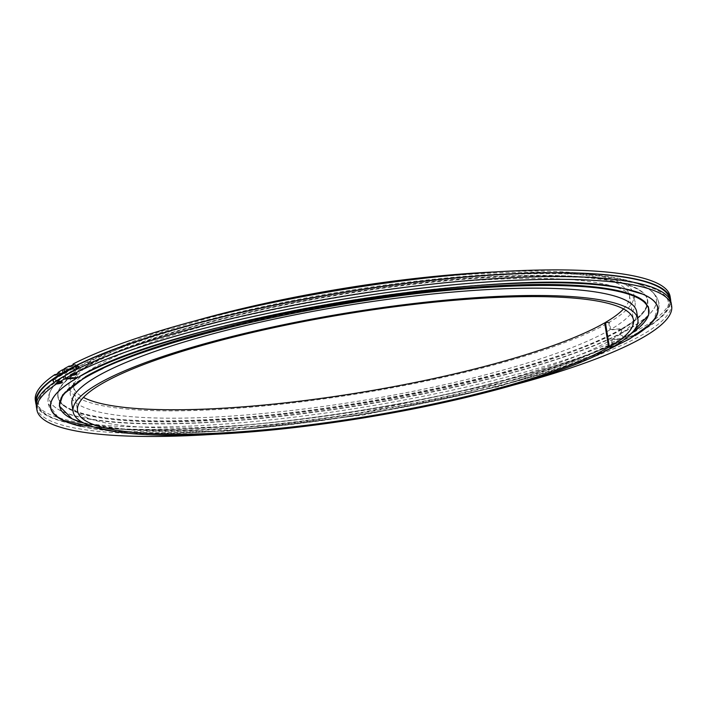 <?xml version="1.0" encoding="UTF-8"?>
<svg xmlns="http://www.w3.org/2000/svg" width="707" height="707" viewBox="0 0 707 707"><rect width="100%" height="100%" fill="white"/><g stroke="black" fill="none" stroke-linecap="round" stroke-linejoin="round"><path stroke-width="0.53" stroke-dasharray="3.54 2.65" d="M613.437 346.607L612.235 339.272L623.362 338.467L623.494 337.858L621.161 333.686L621.762 328.702L610.636 329.497A286.149 53.131 170.7 0 0 635.089 302.048A286.149 53.131 170.7 0 0 407.859 286.803A286.149 53.131 170.7 0 0 95.127 366.871A286.149 53.131 170.7 0 0 70.311 394.533A286.149 53.131 170.7 0 0 297.108 409.83A286.149 53.131 170.7 0 0 609.911 329.922L621.038 329.126L620.428 334.111L622.77 338.282L622.637 338.892L611.511 339.696L612.651 346.66M612.235 339.272A286.149 53.131 170.7 0 0 636.689 311.822M631.342 333.457A298.513 55.42 170.7 0 1 623.362 338.467L623.494 337.858A298.769 55.473 170.7 0 0 642.195 299.821C645.482 302.569 646.932 304.363 646.543 305.194C647.179 305.857 646.375 308.013 644.13 311.672A298.769 55.473 170.7 0 0 437.244 281.713A298.769 55.473 170.7 0 0 83.868 368.285A298.769 55.473 170.7 0 0 64.805 406.534A298.769 55.473 170.7 0 0 322.136 409.609A298.769 55.473 170.7 0 0 621.365 329.701M610.636 329.497L609.434 322.171A286.149 53.131 170.7 0 0 633.887 294.722A286.149 53.131 170.7 0 0 494.007 271.983M194.434 321.049A286.149 53.131 170.7 0 0 93.925 359.545A286.149 53.131 170.7 0 0 69.109 387.206A286.149 53.131 170.7 0 0 295.906 402.504A286.149 53.131 170.7 0 0 608.709 322.595L609.911 329.922M623.547 308.959A281.651 52.291 170.7 0 0 629.451 295.446A281.651 52.291 170.7 0 0 405.791 280.44A281.651 52.291 170.7 0 0 97.973 359.253A281.651 52.291 170.7 0 0 73.546 386.482A281.651 52.291 170.7 0 0 83.453 397.405M605.448 322.834L608.709 322.595M609.434 322.171L605.386 322.463M62.393 395.363A298.769 55.473 170.7 0 0 270.843 424.536A298.769 55.473 170.7 0 0 622.77 338.282L622.637 338.892A298.513 55.42 170.7 0 1 351.724 414.602A298.513 55.42 170.7 0 1 83.877 423.104M71.911 404.307A286.149 53.131 170.7 0 0 298.708 419.605A286.149 53.131 170.7 0 0 611.511 339.696M64.098 369.655L75.163 369.16C73.334 372.28 73.82 375.214 76.612 377.989A307.607 57.108 170.7 0 0 52.433 411.739M78.009 377.45L78.07 377.14C75.278 374.365 74.792 371.422 76.63 368.312L63.975 368.921M65.079 371.67L67.174 373.464L65.062 375.558M64.938 376.142C45.221 388.514 36.499 398.041 38.788 404.713C42.888 436.201 201.415 437.624 368.276 409.114C531.841 382.46 674.505 331.707 668.212 301.642C667.77 298.248 665.031 294.96 660.002 291.788C642.654 281.572 605.819 276.57 549.498 276.791C398.872 276.269 141.692 328.817 66.378 375.302L64.249 376.354M65.132 376.009L65.716 374.312L63.621 372.518M70.762 365.961A4.498 0.84 170.7 0 0 75.048 364.785A4.498 0.84 170.7 0 0 75.437 364.352A4.498 0.84 170.7 0 0 73.068 363.999M69.092 366.845A4.498 0.84 170.7 0 0 75.163 365.484A4.498 0.84 170.7 0 0 75.552 365.051A4.498 0.84 170.7 0 0 73.183 364.697M56.251 374.418A4.498 0.84 170.7 0 0 60.44 373.261A4.498 0.84 170.7 0 0 60.837 372.828A4.498 0.84 170.7 0 0 58.018 372.509M54.943 375.293A4.498 0.84 170.7 0 0 60.555 373.959A4.498 0.84 170.7 0 0 60.952 373.526A4.498 0.84 170.7 0 0 58.133 373.208M36.287 405.12A321.605 59.715 170.7 0 0 362.832 410.184A321.605 59.715 170.7 0 0 670.713 301.235M35.35 400.436A321.605 59.715 170.7 0 0 362.382 407.391A321.605 59.715 170.7 0 0 670.103 296.498M212.993 434.372A321.605 59.715 170.7 0 0 512.566 385.315M36.437 407.073A321.605 59.715 170.7 0 0 363.46 414.028A321.605 59.715 170.7 0 0 671.19 303.126M61.907 381.974A4.498 0.84 170.7 0 0 62.26 381.55A4.498 0.84 170.7 0 0 59.45 381.232M76.506 373.49A4.498 0.84 170.7 0 0 76.86 373.075A4.498 0.84 170.7 0 0 74.5 372.73M55.606 380.41A1.096 1.007 54.9 0 0 53.953 379.606A1.096 1.007 54.9 0 0 53.555 380.596A1.096 1.007 54.9 0 0 55.217 381.4A1.096 1.007 54.9 0 0 55.606 380.41M77.408 369.001A1.706 1.441 63.5 0 0 78.486 368.462M54.545 382.16A1.706 1.564 54.9 0 0 56.18 380.357A1.706 1.564 54.9 0 0 53.599 379.111M85.273 376.866A298.769 55.473 170.7 0 0 62.905 394.639M595.78 287.74A298.513 55.42 170.7 0 0 103.01 368.427M621.762 328.702A298.513 55.42 170.7 0 0 473.381 278.019A298.513 55.42 170.7 0 0 84 367.675A298.513 55.42 170.7 0 0 231.207 418.632A298.513 55.42 170.7 0 0 621.038 329.126M622.089 329.276A298.769 55.473 170.7 0 0 644.13 311.672C647.064 307.695 648.257 303.939 647.709 300.387C646.843 295.314 642.522 290.975 634.736 287.369C614.1 278.213 575.913 274.298 520.166 275.633C377.423 278.072 151.528 325.733 83.877 367.711C57.435 383.256 51.081 396.194 64.805 406.534C61.518 403.785 60.068 402 60.457 401.169L61.067 397.705L62.826 394.745M75.004 368.868L76.462 368.02M59.008 417.802A307.607 57.108 170.7 0 0 363.451 413.949A307.607 57.108 170.7 0 0 653.224 320.501M657.519 312.653A307.607 57.108 170.7 0 0 426.515 289.985A307.607 57.108 170.7 0 0 78.07 377.14M36.499 403.017A320.89 59.574 170.7 0 0 362.815 410.051A320.89 59.574 170.7 0 0 669.838 299.3M81.128 426.383A307.731 57.134 170.7 0 0 363.469 414.284A307.731 57.134 170.7 0 0 634.966 335.701M75.163 369.16A307.607 57.108 170.7 0 0 53.361 386.384A307.607 57.108 170.7 0 0 362.011 405.129A307.607 57.108 170.7 0 0 648.549 288.916A307.607 57.108 170.7 0 0 383.132 286.415A307.607 57.108 170.7 0 0 76.63 368.312M62.87 394.692C60.625 398.341 59.821 400.507 60.457 401.169C60.148 404.519 66.52 408.434 79.555 412.915C109.797 421.345 160.339 423.122 231.154 418.235C374.242 408.734 563.179 364.971 623.3 328.039C645.88 314.748 647.453 306.635 646.543 305.194L646.322 304.346M631.201 333.598L623.486 338.432M633.887 294.722L635.089 302.048M73.546 386.482L77.549 410.908M629.451 295.446L633.454 319.882M69.109 387.206L70.311 394.533M84.062 423.193L128.736 429.838L191.942 430.572L268.519 425.331L352.148 414.549L513.035 380.295L577.053 359.651L622.761 338.856M653.639 319.979C662.229 307.934 660.532 297.576 648.549 288.916C653.091 291.92 655.663 295.261 656.264 298.937C661.407 320.439 589.178 354.348 480.787 380.711C405.491 399.022 328.808 411.819 250.72 419.092C135.099 429.883 51.178 421.001 49.251 398.341C48.642 394.665 50.011 390.679 53.361 386.384C44.771 398.412 46.468 408.77 58.451 417.439M62.26 381.55L62.375 382.248M76.86 373.075L76.975 373.773M60.952 373.526L60.837 372.828M75.552 365.051L75.437 364.352M57.833 417.024L48.023 403.202C47.157 385.978 63.135 376.133 77.372 367.419C123.654 340.058 230.632 309.693 343.372 291.399C439.056 275.624 534.616 269.181 592.528 274.749C614.94 276.782 631.899 280.529 643.414 286.017C651.96 289.79 657.148 295.508 658.977 303.153L654.09 319.387M115.515 431.703L225.613 431.261L363.619 414.956L499.61 386.384L604.096 351.688M53.953 379.606L76.771 366.359M78.017 368.868L65.106 375.815M64.178 376.363L55.561 381.904M55.217 381.4L77.752 368.32"/><path stroke-width="1.06" d="M623.547 308.959A281.651 52.291 170.7 0 1 605.386 322.463L609.39 346.898L613.437 346.607A286.149 53.131 170.7 0 0 637.891 319.149L636.689 311.822A286.149 53.131 170.7 0 0 409.459 296.578A286.149 53.131 170.7 0 0 96.726 376.645A286.149 53.131 170.7 0 0 71.911 404.307L73.113 411.642A286.149 53.131 170.7 0 0 299.909 426.94A286.149 53.131 170.7 0 0 612.713 347.031L608.656 347.323L604.662 322.887L605.448 322.834M637.891 319.149A286.149 53.131 170.7 0 0 410.661 303.904A286.149 53.131 170.7 0 0 97.928 383.972A286.149 53.131 170.7 0 0 73.113 411.642M494.007 271.983A286.149 53.131 170.7 0 0 194.434 321.049M609.39 346.898A281.651 52.291 170.7 0 0 633.454 319.882A281.651 52.291 170.7 0 0 409.795 304.876A281.651 52.291 170.7 0 0 101.976 383.68A281.651 52.291 170.7 0 0 77.549 410.908A281.651 52.291 170.7 0 0 300.775 425.968A281.651 52.291 170.7 0 0 608.656 347.323M83.453 397.405A281.651 52.291 170.7 0 0 329.665 397.21A281.651 52.291 170.7 0 0 604.662 322.887M76.612 377.989L76.55 378.298A307.731 57.134 170.7 0 0 81.128 426.383M63.603 376.407A321.605 59.715 170.7 0 0 36.437 407.073L36.897 409.866A321.605 59.715 170.7 0 1 56.374 384.016L56.26 383.318A321.605 59.715 170.7 0 1 59.45 381.232L59.565 381.93A321.605 59.715 170.7 0 1 64.054 379.199L63.603 376.407L65.132 376.009M70.762 365.961A4.498 0.84 170.7 0 1 68.977 366.146L69.092 366.845A321.605 59.715 -9.3 0 1 73.183 364.697L73.068 363.999A321.605 59.715 170.7 0 1 425.579 278.09A321.605 59.715 170.7 0 1 670.103 296.498L670.563 299.291A321.605 59.715 170.7 0 0 416.052 282.049A321.605 59.715 170.7 0 0 64.434 371.714L65.433 371.679M56.251 374.418A4.498 0.84 170.7 0 1 54.828 374.595L54.943 375.293A321.605 59.715 -9.3 0 1 58.133 373.208L58.018 372.509A321.605 59.715 170.7 0 1 62.516 369.77L64.098 369.655M68.977 366.146A321.605 59.715 170.7 0 0 63.975 368.921L64.434 371.714M63.957 372.527L62.976 372.562A321.605 59.715 170.7 0 0 35.81 403.229A321.605 59.715 170.7 0 0 36.287 405.12M670.713 301.235A321.605 59.715 170.7 0 0 670.563 299.291M62.976 372.562L62.516 369.77M54.828 374.595A321.605 59.715 170.7 0 0 35.35 400.436L35.81 403.229M70.4 374.878L70.514 375.576A321.605 59.715 170.7 0 0 65.521 378.351L65.062 375.558A321.605 59.715 170.7 0 1 416.679 285.884A321.605 59.715 170.7 0 1 671.19 303.126L671.65 305.919A321.605 59.715 170.7 0 0 427.116 287.519A321.605 59.715 170.7 0 0 74.615 373.429L74.5 372.73A321.605 59.715 170.7 0 0 70.4 374.878A4.498 0.84 170.7 0 0 76.506 373.49M36.897 409.866A321.605 59.715 170.7 0 0 212.993 434.372M512.566 385.315A321.605 59.715 170.7 0 0 671.65 305.919M70.514 375.576A4.498 0.84 170.7 0 0 76.975 373.773A4.498 0.84 170.7 0 0 74.615 373.429M634.966 335.701A307.731 57.134 170.7 0 0 475.661 285.663A307.731 57.134 170.7 0 0 78.009 377.45L65.521 378.351M64.054 379.199L76.683 378.112M56.374 384.016A4.498 0.84 170.7 0 0 62.375 382.248A4.498 0.84 170.7 0 0 59.565 381.93M56.26 383.318A4.498 0.84 170.7 0 0 61.907 381.974M78.203 367.287A1.096 0.928 63.5 0 0 76.312 367.384A1.096 0.928 63.5 0 0 78.203 367.287M78.486 368.462A1.706 1.441 63.5 0 0 76.497 365.811A1.706 1.441 63.5 0 0 77.408 369.001M76.497 365.811L53.599 379.111A1.706 1.564 54.9 0 0 54.545 382.16M631.201 333.598L648.664 315.101L648.452 306.9L642.195 299.821A298.769 55.473 170.7 0 0 384.422 296.807A298.769 55.473 170.7 0 0 85.273 376.866M62.905 394.639A298.769 55.473 170.7 0 0 62.87 394.692A298.769 55.473 170.7 0 0 62.393 395.363M631.342 333.457A298.513 55.42 170.7 0 0 595.78 287.74M103.01 368.427A298.513 55.42 170.7 0 0 85.6 377.45A298.513 55.42 170.7 0 0 83.877 423.104M52.433 411.739A307.607 57.108 170.7 0 0 58.451 417.439A307.607 57.108 170.7 0 0 59.008 417.802M653.224 320.501A307.607 57.108 170.7 0 0 653.639 319.979A307.607 57.108 170.7 0 0 657.519 312.653M63.621 372.518A320.89 59.574 170.7 0 0 36.499 403.017M669.838 299.3A320.89 59.574 170.7 0 0 415.636 282.234A320.89 59.574 170.7 0 0 65.079 371.67M62.87 394.692L59.291 405.977L72.22 418.968L84.062 423.193M58.451 417.439C53.909 414.435 51.337 411.094 50.736 407.418C49.437 398.978 58.062 389.265 76.612 378.272M78.07 377.432C168.231 320.13 522.402 262.491 623.777 288.615L642.583 294.121C651.81 298 656.865 302.631 657.749 308.013C658.358 311.69 656.989 315.675 653.639 319.979M57.833 417.024L64.16 420.621L115.515 431.703M604.096 351.688L629.628 338.936L649.238 324.813L654.09 319.387M62.826 394.745L83.7 378.316C143.821 341.384 332.758 297.62 475.846 288.12C546.661 283.233 597.203 285.009 627.445 293.44C640.48 297.921 646.852 301.836 646.543 305.194M65.106 375.815L64.178 376.363"/></g></svg>
